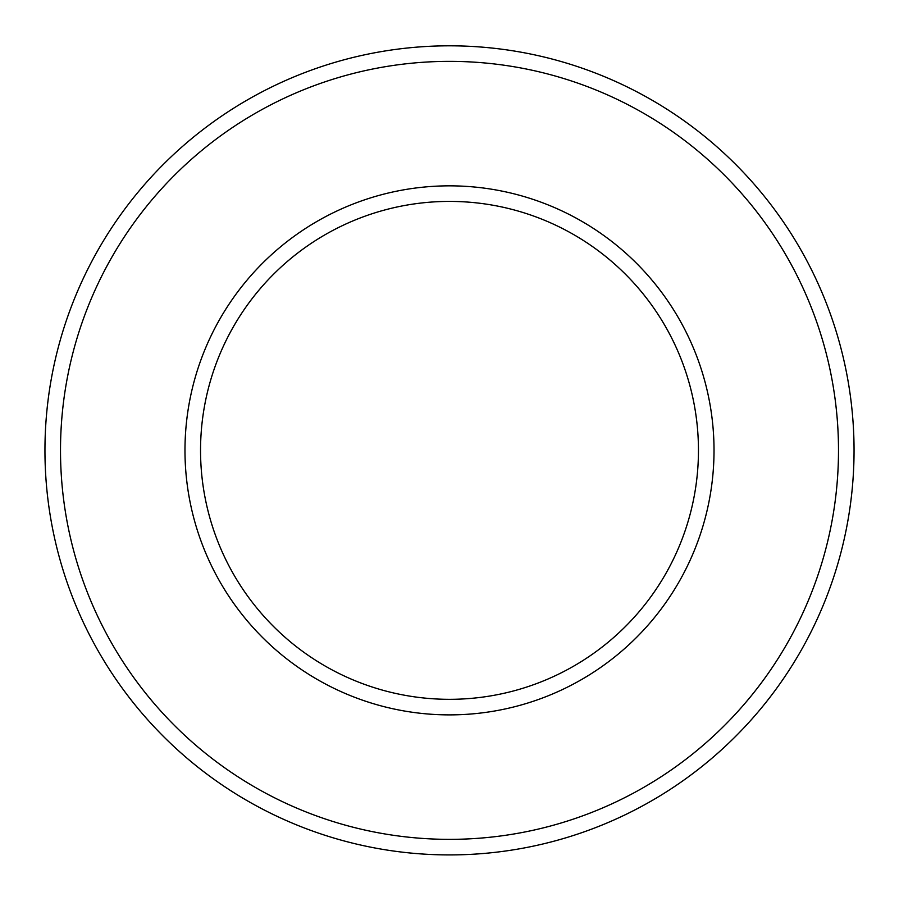 <?xml version="1.0" encoding="UTF-8"?>
<svg xmlns="http://www.w3.org/2000/svg" width="899" height="899" viewBox="0 0 899 899"><rect width="100%" height="100%" fill="white"/><g stroke="black" fill="none" stroke-linecap="round" stroke-linejoin="round"><path stroke-width="1.35" d="M449.5 201.41A248.956 248.956 0 0 1 665.103 574.843A248.956 248.956 0 0 1 233.897 574.843A248.956 248.956 0 0 1 449.5 201.41A248.956 248.956 0 0 1 665.103 574.843A248.956 248.956 0 0 1 233.897 574.843A248.956 248.956 0 0 1 449.5 201.41A248.956 248.956 0 0 1 665.103 574.843A248.956 248.956 0 0 1 233.897 574.843A248.956 248.956 0 0 1 449.5 201.41M449.5 45.815A404.55 404.55 0 0 1 854.05 450.365A404.55 404.55 0 0 1 449.5 854.915A404.55 404.55 0 0 1 44.95 450.365A404.55 404.55 0 0 1 449.5 45.815M449.5 61.368A388.986 388.986 0 0 1 786.378 644.853A388.986 388.986 0 0 1 112.622 644.853A388.986 388.986 0 0 1 449.5 61.368M449.5 185.846A264.508 264.508 0 0 1 678.576 582.619A264.508 264.508 0 0 1 220.424 582.619A264.508 264.508 0 0 1 449.5 185.846"/></g></svg>
